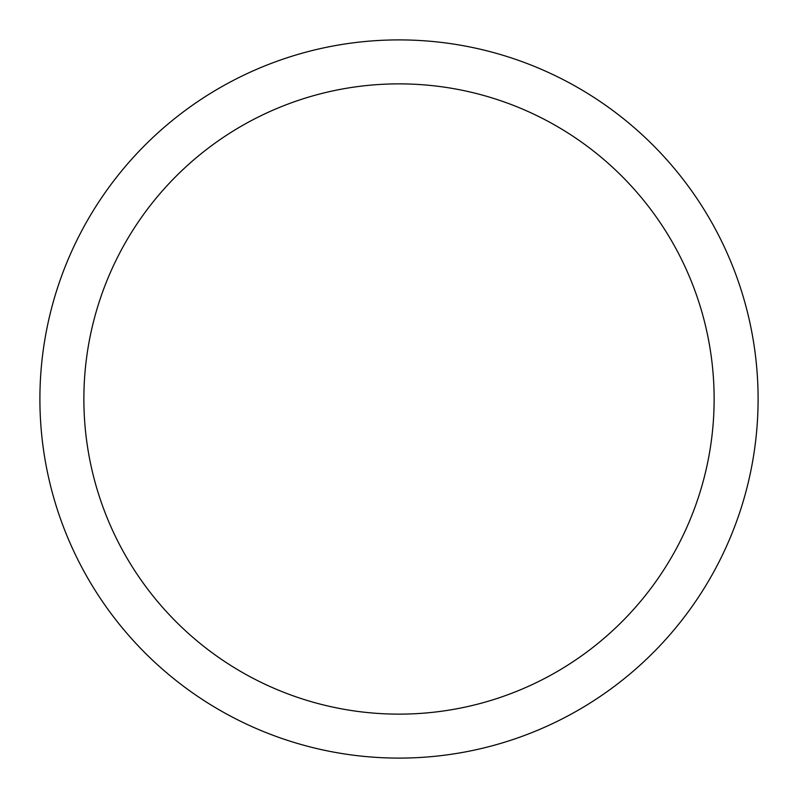 <?xml version="1.0" encoding="UTF-8"?>
<svg xmlns="http://www.w3.org/2000/svg" width="798" height="798" viewBox="0 0 798 798"><rect width="100%" height="100%" fill="white"/><g stroke="black" fill="none" stroke-linecap="round" stroke-linejoin="round"><path stroke-width="1.2" d="M399 39.9A359.1 359.1 0 0 1 758.1 399A359.1 359.1 0 0 1 399 758.1A359.1 359.1 0 0 1 39.9 399A359.1 359.1 0 0 1 399 39.9M399 83.87A315.13 315.13 0 0 1 714.13 399A315.13 315.13 0 0 1 399 714.13A315.13 315.13 0 0 1 83.87 399A315.13 315.13 0 0 1 399 83.87"/></g></svg>
